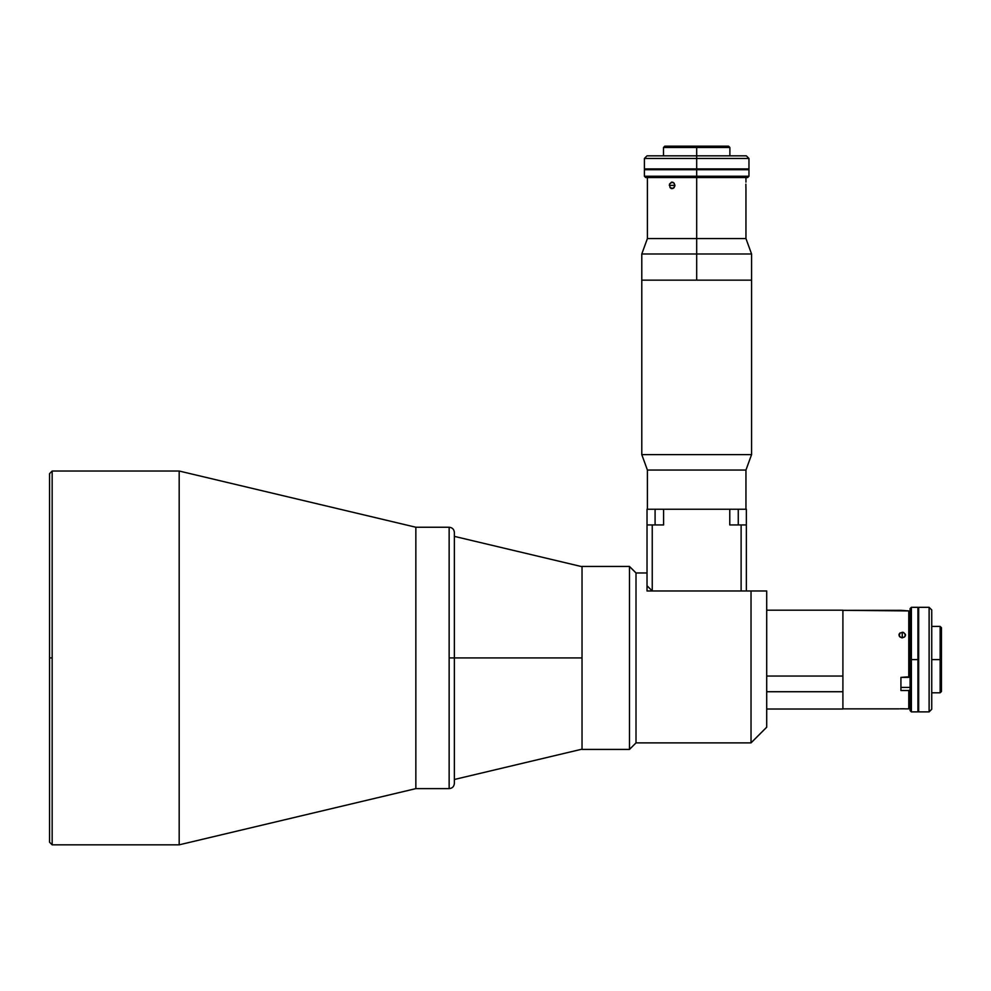 <?xml version="1.0" encoding="UTF-8"?>
<svg xmlns="http://www.w3.org/2000/svg" width="991" height="991" viewBox="0 0 991 991"><rect width="100%" height="100%" fill="white"/><g stroke="black" fill="none" stroke-linecap="round" stroke-linejoin="round"><path stroke-width="1.49" d="M449.146 788.625C452.317 788.316 454.064 786.569 454.374 783.398L454.374 657.925L454.374 783.398L454.374 657.925L449.146 657.925L449.146 788.625L449.146 527.237L415.848 527.237L415.848 788.625L449.146 788.625L415.848 788.625L415.848 527.237L449.146 527.237L449.146 657.925L454.374 657.925L454.374 532.464C454.064 529.293 452.317 527.546 449.146 527.237M415.848 527.237L415.848 788.625L179.185 844.827L179.185 471.035L52.164 471.035L52.164 657.925L49.55 657.925L49.55 842.214L49.55 657.925L52.164 657.925L52.164 844.827L52.164 471.035L179.185 471.035L179.185 844.827L415.848 788.625L415.848 527.237L179.185 471.035L415.848 527.237M52.164 844.827L179.185 844.827L52.164 844.827L49.55 842.214L49.55 473.648L49.55 657.925L49.55 473.648L52.164 471.035M454.374 657.925L582.027 657.925L454.374 657.925M910.085 707.574L908.772 708.875L908.772 690.516L900.93 690.516L900.93 677.386L908.772 677.386L908.772 610.914L842.907 610.332L900.93 610.332L908.772 610.914L910.085 612.24L908.772 610.914L910.085 612.24L908.772 610.914L908.772 677.386L910.085 676.717L900.93 677.386L900.93 690.516L908.772 690.516L908.772 708.875L905.514 708.875L908.772 708.875L910.085 707.574M899.927 708.825L904.052 708.8M902.244 632.196L902.244 637.845L899.927 636.99L898.973 634.971L899.927 632.989L903.495 632.394L905.44 634.413L904.548 636.99L901.599 637.795L899.221 636.061L899.927 632.989L903.495 632.394L905.514 634.958L904.548 636.99L902.244 637.845L902.244 632.196M842.907 708.875L898.973 708.875L842.907 708.875M842.907 676.048L842.907 610.196L842.907 676.048L766.712 676.048L842.907 676.048L842.907 691.73L766.712 691.73L842.907 691.73L842.907 709.011L766.712 709.011L842.907 709.011L842.907 691.73M898.973 634.971L899.221 633.893M903.495 708.788L900.423 708.8M905.514 634.958L905.266 636.061M904.548 708.825L905.254 708.862M910.085 689.847L908.772 690.516L910.085 689.847M900.93 687.407L910.085 687.407L900.93 687.407M582.027 749.419L629.483 749.419L629.483 566.443L582.027 566.443L582.027 749.419L582.027 566.443L629.483 566.443L629.483 749.419L636.011 742.878L636.011 572.971L629.483 566.443L636.011 572.971L636.011 742.878L751.029 742.878L751.029 590.97L763.838 590.97L647.024 590.97L647.024 585.743L647.024 590.97L751.029 590.97L751.029 742.878L636.011 742.878L629.483 749.419L582.027 749.419M763.838 590.97L766.712 590.97L766.712 727.196L751.029 742.878L766.712 727.196L766.712 590.97L751.029 590.97M647.024 572.971L636.011 572.971L647.024 572.971M911.386 607.322L910.085 608.635L910.085 710.572L911.386 711.885L911.386 607.322L911.386 659.597L917.926 659.597L917.926 607.322L917.926 659.597L918.669 659.597L917.926 659.597L917.926 711.885L917.926 659.597L911.386 659.597L911.386 711.885L910.085 710.572L910.085 608.635L911.386 607.322L917.926 607.322M940.137 692.796L941.45 691.495L941.45 627.712L940.137 626.411L940.137 692.796L940.137 626.411L941.45 627.712L941.45 691.495L940.137 692.796L931.738 692.796M931.738 659.597L940.137 659.597L931.738 659.597L931.738 709.271L931.738 609.936L929.124 607.322L929.124 711.885L931.738 709.271L929.124 711.885L929.124 607.322L918.669 607.322L918.669 711.885L929.124 711.885L918.669 711.885L918.669 607.322L929.124 607.322L931.738 609.936L931.738 659.597M650.653 589.372L652.251 590.97L652.251 524.945L663.586 524.945L663.586 509.25L746.347 509.25L746.347 524.945L746.347 509.25L738.27 509.25L738.27 524.945L738.27 509.25L729.772 509.25L729.772 524.945L729.772 509.25L663.586 509.25L663.586 524.945L652.251 524.945L652.251 590.97L647.024 585.743L647.024 509.25L663.425 509.25M746.347 590.97L746.347 524.945L729.772 524.945L746.347 524.945L746.347 590.97M741.119 590.97L741.119 524.945L741.119 590.97L652.251 590.97L651.075 589.794M647.024 585.743L647.024 509.25L655.088 509.25L655.088 524.945L655.088 509.25L663.586 509.25M647.024 524.945L652.251 524.945L647.024 524.945M647.408 470.044L647.408 509.25L647.408 470.044L745.95 470.044L647.408 470.044L641.784 454.609L647.408 470.044M745.95 509.25L745.95 470.044L751.574 454.609L641.784 454.609L751.574 454.609L751.574 280.143L641.784 280.143L641.784 454.609L641.784 280.143L751.574 280.143L751.574 454.609L745.95 470.044L745.95 509.25M696.685 158.461L748.961 158.461L696.685 158.461L696.685 168.916L748.961 168.916L644.398 168.916L696.685 168.916L696.685 158.461L644.398 158.461L696.685 158.461L696.685 155.847L696.685 158.461M746.347 155.847L647.012 155.847L746.347 155.847L748.961 158.461L748.961 168.916M696.685 253.993L696.685 280.143L751.574 280.143L696.685 280.143L696.685 253.993L751.574 253.993L696.685 253.993L696.685 238.558L696.685 253.993L641.784 253.993L696.685 253.993M669.272 185.379L674.933 185.379L674.078 187.695L672.047 188.649L670.077 187.695L669.482 184.128L671.489 182.183L674.066 183.075L674.871 186.023L673.137 188.401L670.077 187.695L669.482 184.128L672.047 182.121L674.066 183.075L674.933 185.379L669.272 185.379M745.95 188.587L745.851 184.747M751.574 280.143L751.574 253.993L745.95 238.558L696.685 238.558L745.95 238.558L745.95 188.649M696.685 177.538L696.685 238.558L696.685 177.538L747.648 177.538L696.685 177.538L696.685 176.237L696.685 177.538L645.711 177.538L696.685 177.538M745.901 187.695L745.864 184.128M641.784 280.143L696.685 280.143L641.784 280.143L641.784 253.993L647.408 238.558L696.685 238.558L647.408 238.558L647.408 177.538M672.047 188.649L670.969 188.401M672.047 182.121L673.137 182.369M748.961 169.696L696.685 169.696L748.961 169.696L748.961 176.237L696.685 176.237L748.961 176.237L747.648 177.538M729.884 147.486L728.571 146.173L664.788 146.173L663.487 147.486L729.884 147.486L696.685 147.486L696.685 155.847L696.685 147.486L663.487 147.486L664.788 146.173L728.571 146.173L729.884 147.486L729.884 155.847M696.685 169.696L696.685 176.237L696.685 168.916L696.685 169.696L644.398 169.696L696.685 169.696M644.398 169.696L644.398 176.237L696.685 176.237L644.398 176.237L645.711 177.538M454.374 536.379L582.039 566.691M454.374 779.483L582.039 749.159M842.907 610.196L766.712 610.196M940.137 626.411L931.738 626.411M918.669 626.411L917.926 626.411M918.669 692.796L917.926 692.796M917.926 711.885L911.386 711.885M644.398 168.916L644.398 158.461L647.012 155.847M745.95 177.538L745.95 182.121M729.884 168.916L729.884 169.696M663.487 147.486L663.487 155.847M663.487 168.916L663.487 169.696"/></g></svg>
